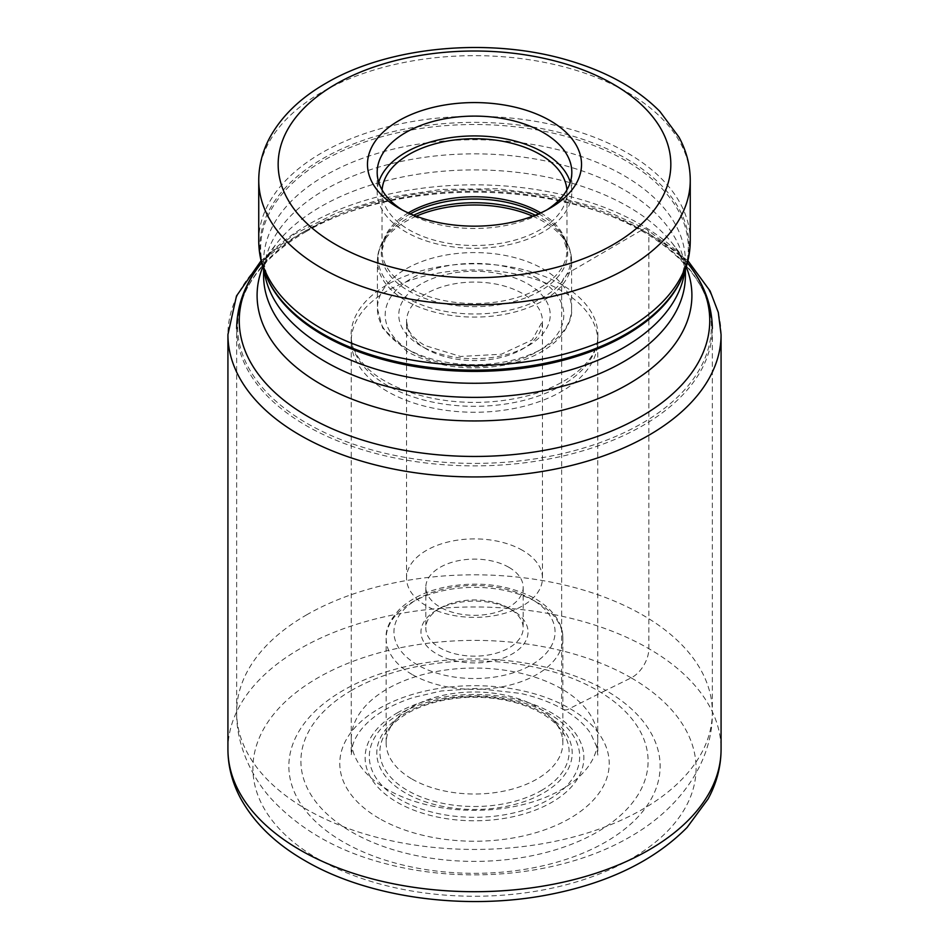 <?xml version="1.0" encoding="UTF-8"?>
<svg xmlns="http://www.w3.org/2000/svg" width="949" height="949" viewBox="0 0 949 949"><rect width="100%" height="100%" fill="white"/><g stroke="black" fill="none" stroke-linecap="round" stroke-linejoin="round"><path stroke-width="0.71" stroke-dasharray="4.75 3.56" d="M641.999 229.943A236.87 136.751 0 0 0 307.002 229.943A236.87 136.751 0 0 0 307.002 423.349A236.87 136.751 0 0 0 641.999 423.349A236.87 136.751 0 0 0 641.999 229.943L579.946 266.171C573.599 270.406 562.627 273.597 561.749 284.7L561.642 290.797A123.24 71.151 180 0 1 597.74 341.106A123.24 71.151 180 0 1 597.728 342.067A123.24 71.151 180 0 1 520.894 407.026A123.24 71.151 180 0 1 387.358 391.415A123.24 71.151 180 0 1 351.272 342.067A123.24 71.151 180 0 1 351.26 341.106A123.24 71.151 180 0 1 427.335 275.376A123.24 71.151 180 0 1 561.642 290.797L561.642 688.879C562.389 696.886 558.32 715.226 569.756 708.464L605.759 690.374A185.624 107.166 180 0 1 605.759 841.941A185.624 107.166 180 0 1 343.241 841.941A185.624 107.166 180 0 1 343.241 690.374A185.624 107.166 180 0 1 605.759 690.374L631.18 677.859A23.298 13.452 120 0 0 648.855 648.677L648.855 233.905A9.704 5.599 120 0 0 641.999 229.943M541.404 790.505A94.615 54.627 0 0 0 560.871 729.579A94.615 54.627 0 0 0 541.404 713.257A94.615 54.627 0 0 0 407.596 713.257A94.615 54.627 0 0 0 388.129 729.579A94.615 54.627 0 0 0 407.596 790.505A94.615 54.627 0 0 0 541.404 790.505M412.032 779.07A88.34 51.009 0 0 0 508.308 790.126A88.34 51.009 0 0 0 562.84 742.996A88.34 51.009 0 0 0 555.141 722.177A88.34 51.009 0 0 0 536.968 706.934A88.34 51.009 0 0 0 393.859 722.177A88.34 51.009 0 0 0 386.16 742.996A88.34 51.009 0 0 0 412.032 779.07M417.631 664.964L417.524 664.905A80.57 46.525 180 0 1 417.477 599.151A80.57 46.525 180 0 1 531.381 599.056L531.476 599.116A80.57 46.525 0 0 1 531.523 664.881A80.57 46.525 0 0 1 417.619 664.964M436.647 610.16L436.647 610.16A53.535 30.914 0 0 0 436.647 653.873A53.535 30.914 0 0 0 512.353 653.873A53.535 30.914 0 0 0 512.353 610.16L512.353 610.16A53.535 30.914 0 0 0 436.647 610.16L440.075 608.179A48.684 28.102 0 0 0 425.816 628.048A48.684 28.102 0 0 0 440.075 647.93A48.684 28.102 0 0 0 508.925 647.93A48.684 28.102 0 0 0 523.184 628.048A48.684 28.102 0 0 0 508.925 608.179A48.684 28.102 0 0 0 440.075 608.179M512.353 610.16L508.925 608.179L512.353 610.16M508.925 567.336A48.684 28.102 180 0 1 523.184 587.217A48.684 28.102 180 0 1 493.136 613.184A48.684 28.102 180 0 1 440.075 607.087A48.684 28.102 180 0 1 425.816 587.217A48.684 28.102 180 0 1 455.864 561.25A48.684 28.102 180 0 1 508.925 567.336M522.555 550.384A67.96 39.229 0 0 0 448.497 541.879A67.96 39.229 0 0 0 406.54 578.131A67.96 39.229 0 0 0 426.445 605.877A67.96 39.229 0 0 0 500.503 614.383A67.96 39.229 0 0 0 542.46 578.131A67.96 39.229 0 0 0 522.555 550.384M421.071 345.946L420.953 345.887A75.718 43.713 0 0 1 420.893 284.095A75.718 43.713 0 0 1 527.929 283.988L528.047 284.059A75.718 43.713 0 0 1 528.107 345.851A75.718 43.713 0 0 1 421.071 345.946M566.897 189.954A92.468 53.381 180 0 1 566.968 192.113A92.468 53.381 180 0 1 509.886 241.437A92.468 53.381 180 0 1 409.114 229.86A92.468 53.381 180 0 1 382.032 192.113A92.468 53.381 180 0 1 382.103 189.954M378.698 182.208A97.32 56.193 0 0 0 377.18 192.113A97.32 56.193 0 0 0 405.686 231.841A97.32 56.193 0 0 0 511.748 244.023A97.32 56.193 0 0 0 571.82 192.113A97.32 56.193 0 0 0 570.302 182.208M546.588 210.049A97.32 56.193 180 0 1 543.314 212.03A97.32 56.193 180 0 1 405.686 212.03L405.686 212.03A97.32 56.193 180 0 1 402.412 210.049M398.817 208.068L405.686 212.03L398.817 208.056M721.074 334.57A246.574 142.362 0 0 0 648.855 233.905A246.574 142.362 0 0 0 380.134 203.05A246.574 142.362 0 0 0 227.926 334.57M227.926 749.342A246.574 142.362 180 0 1 380.134 617.811A246.574 142.362 180 0 1 648.855 648.677A246.574 142.362 180 0 1 721.074 749.342M631.18 677.859A221.58 127.925 0 0 0 317.82 677.859A221.58 127.925 0 0 0 317.82 858.774A221.58 127.925 0 0 0 631.18 858.774A221.58 127.925 0 0 0 631.18 677.859M379.244 818.453A134.711 77.771 180 0 1 379.244 708.464A134.711 77.771 180 0 1 569.756 708.464A134.711 77.771 0 0 1 569.756 818.453A134.711 77.771 0 0 1 379.244 818.453M561.642 688.879A123.24 71.151 0 0 0 427.501 673.422A123.24 71.151 0 0 0 351.26 738.998A123.24 71.151 0 0 0 351.26 739.2A123.24 71.151 0 0 0 387.358 789.509A123.24 71.151 0 0 0 521.665 804.93A123.24 71.151 0 0 0 597.74 739.2A123.24 71.151 0 0 0 597.74 738.998A123.24 71.151 0 0 0 561.642 688.879M597.728 342.067L597.858 336.895A123.394 71.246 0 0 1 520.266 401.237A123.394 71.246 0 0 1 387.251 385.448A123.394 71.246 180 0 1 351.142 336.895A123.394 71.246 180 0 1 425.828 269.611A123.394 71.246 180 0 1 561.749 284.7A123.394 71.246 0 0 1 597.858 336.895C597.763 362.376 563.137 390.383 512.662 399.031C487.181 403.527 461.7 403.527 436.232 399.007C416.516 395.365 399.505 389.422 385.199 381.19C366.86 371.059 352.079 354.665 351.142 336.895L351.272 342.067M690.255 180.227A215.755 124.568 0 0 0 557.063 65.137A215.755 124.568 0 0 0 321.936 92.136A215.755 124.568 0 0 0 321.83 92.207A215.755 124.568 0 0 0 258.745 180.227M258.745 240.832A215.755 124.568 180 0 1 321.83 152.813A215.755 124.568 180 0 1 321.936 152.753A215.755 124.568 180 0 1 557.063 125.754A215.755 124.568 180 0 1 690.255 240.832M681.856 278.14A214.581 123.892 0 0 0 581.654 138.922A214.581 123.892 0 0 0 322.767 158.661A214.581 123.892 0 0 0 322.66 158.72A214.581 123.892 0 0 0 267.144 278.14M263.597 269.338L263.597 261.509L267.867 279.73A213.833 123.453 180 0 1 323.301 160.666A213.833 123.453 180 0 1 323.407 160.606A213.833 123.453 180 0 1 581.334 141.021A213.833 123.453 180 0 1 681.133 279.73L685.403 261.509A210.903 121.769 0 0 0 555.272 149.029A210.903 121.769 0 0 0 325.471 175.351A210.903 121.769 0 0 0 325.365 175.411A210.903 121.769 0 0 0 263.597 261.509A210.903 121.769 0 0 0 264.273 271.224M684.727 271.224A210.903 121.769 0 0 0 685.403 261.509L685.403 269.338M261.616 262.802L276.04 244.178C266.693 257.689 262.553 268.164 263.597 275.613A210.903 121.769 180 0 1 325.365 189.503A210.903 121.769 180 0 1 325.46 189.456A210.903 121.769 180 0 1 555.272 163.133A210.903 121.769 180 0 1 685.403 275.613C686.447 268.164 682.307 257.689 672.96 244.178A217.404 125.517 0 0 0 320.869 206.609A217.404 125.517 0 0 0 320.774 206.668A217.404 125.517 0 0 0 276.04 244.178A217.404 125.517 0 0 0 262.79 266.883M686.21 266.883A217.404 125.517 0 0 0 672.96 244.178L687.384 262.802M259.753 265.198A235.245 135.814 180 0 1 308.045 224.676A235.245 135.814 180 0 1 308.164 224.616A235.245 135.814 180 0 1 689.247 265.198M306.325 231.473A237.843 137.32 0 0 0 306.207 231.544A237.843 137.32 0 0 0 236.657 328.579A237.843 137.32 0 0 0 383.479 455.437A237.843 137.32 0 0 0 642.675 425.674A237.843 137.32 0 0 0 642.793 425.603A237.843 137.32 0 0 0 712.343 328.579A237.843 137.32 0 0 0 565.521 201.71A237.843 137.32 0 0 0 306.325 231.473M306.42 614.976A237.843 137.32 180 0 1 565.58 585.284A237.843 137.32 180 0 1 712.343 712.13A237.843 137.32 180 0 1 642.675 809.224A237.843 137.32 180 0 1 642.58 809.283A237.843 137.32 180 0 1 383.42 838.975A237.843 137.32 180 0 1 236.657 712.13A237.843 137.32 180 0 1 306.325 615.035A237.843 137.32 180 0 1 306.42 614.976M351.747 690.291A173.596 100.226 0 0 0 351.711 832.012A173.596 100.226 0 0 0 597.182 832.071A173.596 100.226 0 0 0 597.253 832.036A173.596 100.226 0 0 0 597.289 690.314A173.596 100.226 0 0 0 351.818 690.243A173.596 100.226 0 0 0 351.747 690.291M397.156 712.972A109.384 63.156 180 0 1 551.843 712.972A109.384 63.156 180 0 1 551.843 802.285A109.384 63.156 180 0 1 397.156 802.285A109.384 63.156 180 0 1 397.156 712.972M400.122 713.636A105.185 60.724 0 0 0 400.122 799.521A105.185 60.724 0 0 0 548.878 799.521A105.185 60.724 0 0 0 548.878 713.636A105.185 60.724 0 0 0 400.122 713.636M405.413 713.162A97.7 56.406 180 0 1 543.587 713.162A97.7 56.406 180 0 1 543.587 792.937A97.7 56.406 180 0 1 405.413 792.937A97.7 56.406 180 0 1 405.413 713.162M412.032 674.419A88.34 51.009 180 0 1 386.16 638.357A88.34 51.009 180 0 1 440.621 591.251A88.34 51.009 180 0 1 536.861 602.224A88.34 51.009 180 0 1 536.968 602.295A88.34 51.009 180 0 1 562.84 638.357A88.34 51.009 180 0 1 508.379 685.463A88.34 51.009 180 0 1 412.139 674.478A88.34 51.009 180 0 1 412.032 674.419M426.552 349.113A67.96 39.229 180 0 1 426.445 349.054A67.96 39.229 180 0 1 406.54 321.308A67.96 39.229 180 0 1 448.426 285.08A67.96 39.229 180 0 1 522.448 293.514A67.96 39.229 180 0 1 522.555 293.573A67.96 39.229 180 0 1 542.46 321.308A67.96 39.229 180 0 1 500.574 357.548A67.96 39.229 180 0 1 426.552 349.113M537.656 278.508A89.313 51.566 0 0 0 411.344 278.508A89.313 51.566 0 0 0 411.344 351.438A89.313 51.566 0 0 0 537.656 351.438A89.313 51.566 0 0 0 537.656 278.508M405.852 348.259A97.083 56.05 0 0 0 405.958 348.319A97.083 56.05 0 0 0 511.725 360.395A97.083 56.05 0 0 0 571.583 308.627A97.083 56.05 0 0 0 543.148 268.994A97.083 56.05 0 0 0 543.042 268.935A97.083 56.05 0 0 0 437.275 256.871A97.083 56.05 0 0 0 377.417 308.627A97.083 56.05 0 0 0 405.852 348.259M532.757 216.206A97.083 56.05 180 0 1 543.042 221.342A97.083 56.05 180 0 1 543.148 221.414A97.083 56.05 180 0 1 571.583 261.034A97.083 56.05 180 0 1 511.725 312.802A97.083 56.05 180 0 1 405.958 300.738A97.083 56.05 180 0 1 405.852 300.667A97.083 56.05 180 0 1 377.417 261.034A97.083 56.05 180 0 1 416.243 216.206M413.681 215.209A96.347 55.623 0 0 0 383.538 240.014A96.347 55.623 0 0 0 406.374 297.689A96.347 55.623 0 0 0 406.48 297.761A96.347 55.623 0 0 0 525.805 305.448A96.347 55.623 0 0 0 565.462 240.014A96.347 55.623 0 0 0 542.626 219.029A96.347 55.623 0 0 0 542.52 218.958A96.347 55.623 0 0 0 535.319 215.209M538.676 213.822A93.192 53.808 180 0 1 540.396 214.782A93.192 53.808 180 0 1 540.503 214.842A93.192 53.808 180 0 1 562.484 235.091A93.192 53.808 180 0 1 524.062 298.401A93.192 53.808 180 0 1 408.604 290.88A93.192 53.808 180 0 1 408.497 290.821A93.192 53.808 180 0 1 386.516 235.091A93.192 53.808 180 0 1 410.324 213.822M408.26 212.908A92.468 53.381 0 0 0 382.032 250.156A92.468 53.381 0 0 0 409.019 287.844A92.468 53.381 0 0 0 409.114 287.903A92.468 53.381 0 0 0 509.886 299.481A92.468 53.381 0 0 0 566.968 250.156A92.468 53.381 0 0 0 540.74 212.908M687.906 260.75L646.85 229.468L602.639 209.219L551.879 195.423L497.134 188.721L441.238 189.432L387.05 197.522L337.346 212.612L294.653 233.988L261.094 260.75M351.26 738.998L351.166 755.107L352.637 745.534C354.796 737.978 359.517 730.588 366.8 723.375C377.88 712.58 393.432 703.944 413.432 697.456L440.988 691.014L476.517 688.428L520.598 693.411C537.063 697.159 551.416 702.557 563.682 709.627C575.96 716.815 584.987 724.811 590.741 733.613L596.719 746.851L597.834 755.107L597.74 738.998M351.26 739.2L351.26 341.106M597.74 739.2L597.74 341.106M712.343 328.579L712.343 712.13C713.162 759.722 682.117 807.172 630.219 836.781C564.37 875.192 467.442 885.073 386.955 864.041C339.778 852.107 301.699 830.873 272.707 800.339C252.814 779.414 235.993 745.297 236.657 712.13L236.657 328.579M555.141 722.177L560.871 729.579M393.859 722.177L388.129 729.579M562.84 742.996L562.84 638.357C563.362 627.289 556.672 611.417 535.355 598.736C509.589 584.975 480.206 580.954 447.193 586.672C427.074 590.669 411.19 598.202 399.565 609.27C389.79 620.005 385.318 629.697 386.16 638.357L386.16 742.996M523.184 587.217L523.184 628.048M425.816 587.217L425.816 628.048M406.54 578.131L406.54 321.308L408.07 328.615C410.478 334.594 416.065 340.216 424.844 345.495L460.502 356.456L501.309 354.238L532.199 339.884L542.46 321.308L542.46 578.131M382.032 192.113L382.032 250.156L386.516 235.091L383.538 240.014C379.505 246.681 377.465 253.68 377.417 261.034L377.417 308.627L382.625 328.081L407.465 351.818C435.828 366.966 468.213 371.391 504.607 365.092C527.086 360.62 544.714 352.174 557.466 339.778C567.858 328.022 572.567 317.642 571.583 308.627L571.583 261.034C571.535 253.68 569.495 246.681 565.462 240.014L562.484 235.091L566.968 250.156L566.968 192.113M571.82 172.291L571.82 192.113M543.314 212.03L550.183 208.056M377.18 172.291L377.18 192.113"/><path stroke-width="1.42" d="M613.434 244.462L613.339 244.522A196.336 113.358 180 0 1 335.721 244.557A196.336 113.358 180 0 1 335.566 84.271L335.661 84.212A196.336 113.358 0 0 1 613.279 84.188A196.336 113.358 0 0 1 613.434 244.462M398.817 208.068A107.023 61.792 180 0 1 398.817 208.056A107.023 61.792 180 0 1 398.817 120.677A107.023 61.792 180 0 1 550.183 120.677A107.023 61.792 180 0 1 550.183 208.056A107.023 61.792 180 0 1 398.817 208.068M382.103 189.954A92.468 53.381 180 0 1 440.846 142.386A92.468 53.381 180 0 1 539.886 154.367A92.468 53.381 180 0 1 566.897 189.954M570.302 182.208A97.32 56.193 0 0 0 543.314 152.386A97.32 56.193 0 0 0 445.366 138.507A97.32 56.193 0 0 0 378.698 182.208M402.412 210.049A97.32 56.193 180 0 1 377.18 172.291A97.32 56.193 180 0 1 437.252 120.381A97.32 56.193 180 0 1 543.314 132.563A97.32 56.193 180 0 1 571.82 172.291A97.32 56.193 180 0 1 546.588 210.049M261.094 260.75L236.479 295.993L227.926 334.57A246.574 142.362 0 0 0 300.145 435.235A246.574 142.362 0 0 0 568.866 466.101A246.574 142.362 0 0 0 721.074 334.57L718.298 312.435L710.089 290.975L687.906 260.75M227.926 749.342C228.009 766.507 232.291 782.937 240.761 798.643C254.427 823.269 275.827 843.946 304.973 860.672C368.876 898.157 466.611 911.123 550.515 894.326C608.95 882.724 654.478 860.435 687.1 827.445L708.073 798.951C716.649 783.162 720.991 766.626 721.074 749.342A246.574 142.362 180 0 1 568.866 880.862A246.574 142.362 180 0 1 300.145 850.007A246.574 142.362 180 0 1 227.926 749.342L227.926 334.57M258.745 180.227A215.755 124.568 0 0 0 391.937 295.305A215.755 124.568 0 0 0 627.064 268.306A215.755 124.568 0 0 0 627.17 268.235A215.755 124.568 0 0 0 690.255 180.227C690.172 165.185 686.4 150.796 678.915 137.047L659.863 111.436C637.574 88.921 607.585 72.053 569.886 60.819C491.274 36.809 389.339 45.825 325.958 83.251C300.536 97.854 281.877 115.849 269.979 137.249C262.565 150.938 258.816 165.268 258.745 180.227L258.745 240.832C258.792 253.691 261.592 266.123 267.144 278.14A214.581 123.892 0 0 0 418.806 365.899A214.581 123.892 0 0 0 626.233 333.858A214.581 123.892 0 0 0 626.34 333.799A214.581 123.892 0 0 0 681.856 278.14C687.408 266.123 690.208 253.691 690.255 240.832A215.755 124.568 180 0 1 627.17 328.864A215.755 124.568 180 0 1 627.064 328.923A215.755 124.568 180 0 1 391.937 355.922A215.755 124.568 180 0 1 258.745 240.832M681.856 278.14L681.133 279.73A213.833 123.453 180 0 1 625.699 335.246A213.833 123.453 180 0 1 625.593 335.305A213.833 123.453 180 0 1 418.936 367.168A213.833 123.453 180 0 1 267.867 279.73L267.144 278.14M264.273 271.224A210.903 121.769 0 0 0 401.569 375.757A210.903 121.769 0 0 0 623.529 347.666A210.903 121.769 0 0 0 623.635 347.607A210.903 121.769 0 0 0 684.727 271.224M685.403 269.338L685.403 275.613A210.903 121.769 180 0 1 623.635 361.711A210.903 121.769 180 0 1 623.54 361.759A210.903 121.769 180 0 1 393.728 388.094A210.903 121.769 180 0 1 263.597 275.613L263.597 269.338M262.79 266.883A217.404 125.517 0 0 0 368.805 405.116A217.404 125.517 0 0 0 628.131 384.238A217.404 125.517 0 0 0 628.226 384.179A217.404 125.517 0 0 0 686.21 266.883M687.384 262.802L689.247 265.198A235.245 135.814 180 0 1 640.955 416.623A235.245 135.814 180 0 1 640.836 416.682A235.245 135.814 180 0 1 341.094 432.507A235.245 135.814 180 0 1 259.753 265.198C244.617 284.688 236.918 305.815 236.657 328.579M416.243 216.206A97.083 56.05 180 0 1 532.757 216.206M535.319 215.209A96.347 55.623 0 0 0 413.681 215.209M410.324 213.822A93.192 53.808 180 0 1 538.676 213.822M540.74 212.908A92.468 53.381 0 0 0 539.981 212.457A92.468 53.381 0 0 0 539.886 212.41A92.468 53.381 0 0 0 408.26 212.908M721.074 749.342L721.074 334.57M690.255 180.227L690.255 240.832M261.616 262.802L259.753 265.198M689.247 265.198C704.383 284.688 712.082 305.815 712.343 328.579"/></g></svg>
